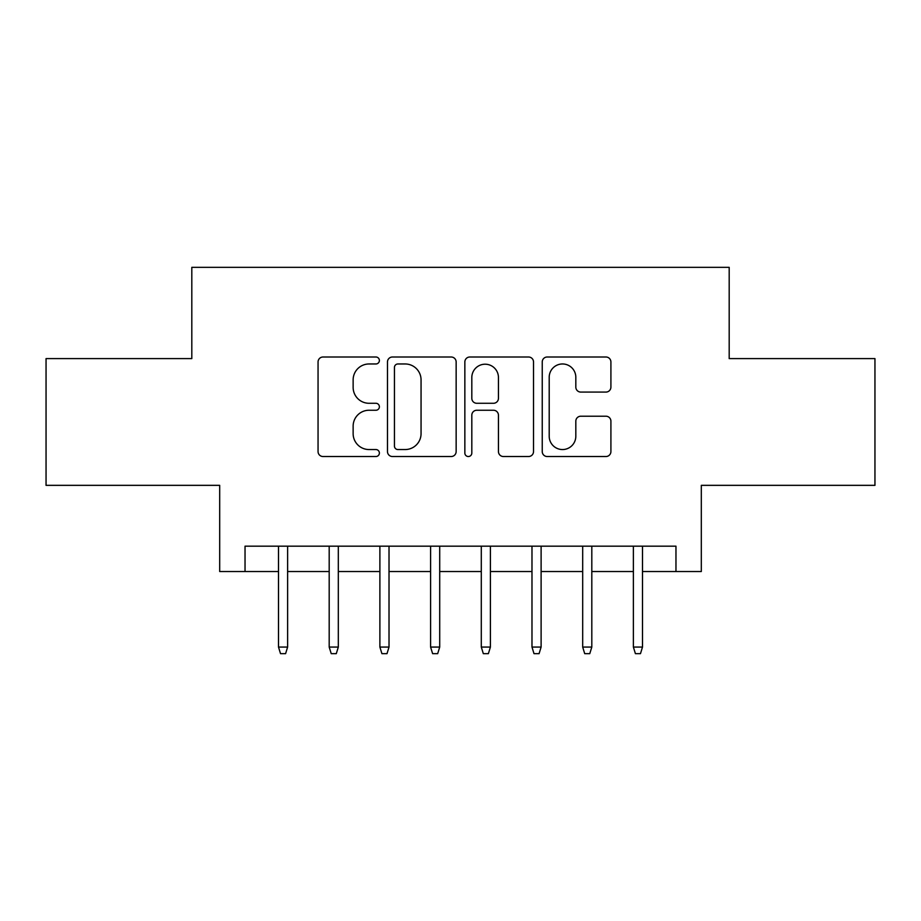 <?xml version="1.0" encoding="UTF-8"?>
<svg xmlns="http://www.w3.org/2000/svg" width="921" height="921" viewBox="0 0 921 921"><rect width="100%" height="100%" fill="white"/><g stroke="black" fill="none" stroke-linecap="round" stroke-linejoin="round"><path stroke-width="1.38" d="M379.383 360.479A3.488 3.488 0 0 0 375.906 357.003L323.029 357.003A4.973 4.973 0 0 0 318.056 361.976L318.056 451.543A4.973 4.973 0 0 0 323.029 456.528L375.906 456.528A3.488 3.488 0 0 0 379.383 453.04A3.488 3.488 0 0 0 375.906 449.552L369.056 449.552A15.922 15.922 0 0 1 353.134 433.63L353.134 426.17A15.922 15.922 0 0 1 369.056 410.248L375.906 410.248A3.488 3.488 0 0 0 379.383 406.76A3.488 3.488 0 0 0 375.906 403.283L369.056 403.283A15.922 15.922 0 0 1 353.134 387.35L353.134 379.889A15.922 15.922 0 0 1 369.056 363.968L375.906 363.968A3.488 3.488 0 0 0 379.383 360.479M605.926 392.081A4.973 4.973 0 0 0 610.911 387.108L610.911 361.976A4.973 4.973 0 0 0 605.926 357.003L547.212 357.003A4.973 4.973 0 0 0 542.239 361.976L542.239 451.543A4.973 4.973 0 0 0 547.212 456.528L605.926 456.528A4.973 4.973 0 0 0 610.911 451.543L610.911 421.196A4.973 4.973 0 0 0 605.926 416.211L580.806 416.211A4.973 4.973 0 0 0 575.821 421.196L575.821 436.243A13.308 13.308 0 0 1 562.512 449.552A13.308 13.308 0 0 1 549.204 436.243L549.204 377.276A13.308 13.308 0 0 1 562.512 363.968A13.308 13.308 0 0 1 575.821 377.276L575.821 387.108A4.973 4.973 0 0 0 580.806 392.081L605.926 392.081M245.032 571.527L245.032 546.176L675.968 546.176L675.968 571.527L701.307 571.527L701.307 485.344L874.95 485.344L874.95 358.603L729.19 358.603L729.19 267.343L191.81 267.343L191.81 358.603L46.05 358.603L46.05 485.344L219.693 485.344L219.693 571.527L278.499 571.527M456.148 361.976A4.973 4.973 0 0 0 451.175 357.003L392.45 357.003A4.973 4.973 0 0 0 387.476 361.976L387.476 451.543A4.973 4.973 0 0 0 392.45 456.528L451.175 456.528A4.973 4.973 0 0 0 456.148 451.543L456.148 361.976M469.825 357.003L528.55 357.003A4.973 4.973 0 0 1 533.524 361.976L533.524 451.543A4.973 4.973 0 0 1 528.55 456.528L503.419 456.528A4.973 4.973 0 0 1 498.445 451.543L498.445 415.221A4.973 4.973 0 0 0 493.472 410.248L476.802 410.248A4.973 4.973 0 0 0 471.817 415.221L471.817 453.04A3.488 3.488 0 0 1 468.34 456.528A3.488 3.488 0 0 1 464.852 453.04L464.852 361.976A4.973 4.973 0 0 1 469.825 357.003M287.617 571.527L329.188 571.527M338.318 571.527L379.889 571.527M389.019 571.527L430.591 571.527M439.708 571.527L481.292 571.527M490.409 571.527L531.981 571.527M541.111 571.527L582.682 571.527M591.812 571.527L633.383 571.527M642.501 571.527L675.968 571.527M397.918 363.968A3.488 3.488 0 0 0 394.441 367.444L394.441 446.075A3.488 3.488 0 0 0 397.918 449.552L405.136 449.552A15.922 15.922 0 0 0 421.058 433.63L421.058 379.889A15.922 15.922 0 0 0 405.136 363.968L397.918 363.968M498.445 377.529A13.308 13.308 0 0 0 485.137 364.209A13.308 13.308 0 0 0 471.817 377.529L471.817 398.298A4.973 4.973 0 0 0 476.802 403.283L493.472 403.283A4.973 4.973 0 0 0 498.445 398.298L498.445 377.529M278.499 647.072L280.525 653.657L285.591 653.657L287.617 647.072L278.499 647.072L278.499 546.176M287.617 647.072L287.617 546.176M329.188 647.072L331.226 653.657L336.292 653.657L338.318 647.072L329.188 647.072L329.188 546.176M338.318 647.072L338.318 546.176M379.889 647.072L381.916 653.657L386.993 653.657L389.019 647.072L379.889 647.072L379.889 546.176M389.019 647.072L389.019 546.176M430.591 647.072L432.617 653.657L437.682 653.657L439.708 647.072L430.591 647.072L430.591 546.176M439.708 647.072L439.708 546.176M481.292 647.072L483.318 653.657L488.383 653.657L490.409 647.072L481.292 647.072L481.292 546.176M490.409 647.072L490.409 546.176M531.981 647.072L534.007 653.657L539.084 653.657L541.111 647.072L531.981 647.072L531.981 546.176M541.111 647.072L541.111 546.176M582.682 647.072L584.708 653.657L589.774 653.657L591.812 647.072L582.682 647.072L582.682 546.176M591.812 647.072L591.812 546.176M633.383 647.072L635.409 653.657L640.475 653.657L642.501 647.072L633.383 647.072L633.383 546.176M642.501 647.072L642.501 546.176"/></g></svg>
